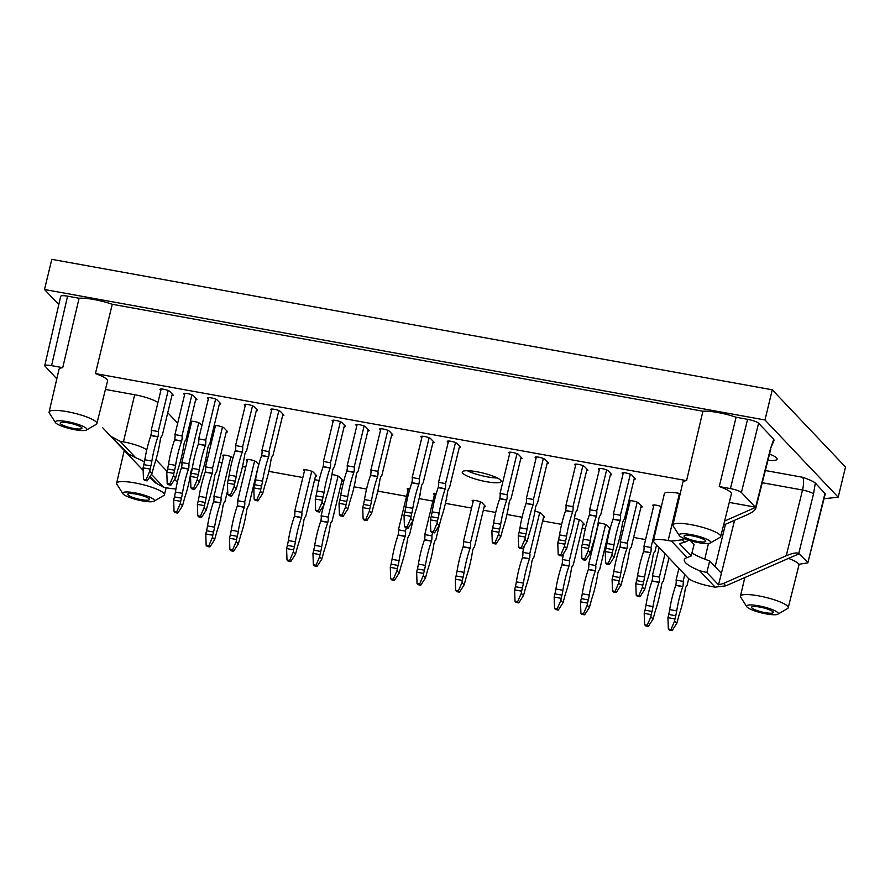 <?xml version="1.0" encoding="UTF-8"?>
<svg xmlns="http://www.w3.org/2000/svg" width="890" height="890" viewBox="0 0 890 890"><rect width="100%" height="100%" fill="white"/><g stroke="black" fill="none" stroke-linecap="round" stroke-linejoin="round"><path stroke-width="1.33" d="M144.436 461.921A46.536 9.034 -166.4 0 0 135.714 457.738L128.828 454.156L110.883 436.334L120.094 441.273L123.421 441.874L134.69 394.737L105.443 389.442M690.54 540.764L694.078 544.491L691.174 555.994L679.459 543.645L684.499 542.221L682.207 539.807L684.621 538.739M691.174 555.994L687.113 557.596L671.494 541.131L682.207 539.807M824.018 498.745L838.202 497.199L845.5 467.028L772.275 389.809L51.798 259.335L44.5 289.506L58.796 304.58M815.318 483.036L813.527 493.917C811.658 492.459 807.998 491.169 802.546 490.023C803.926 483.715 803.959 479.465 802.635 477.274C809.132 479.499 813.36 481.423 815.318 483.036L825.252 493.839L807.842 562.892L824.997 493.238M79.088 298.261L62.734 367.67L51.564 365.645C47.437 364.956 45.156 365 44.711 365.779L60.698 296.314C61.154 295.513 63.435 295.48 67.562 296.17L79.088 298.261A25.599 4.973 13.6 0 1 112.262 304.269L702.922 411.236A25.599 4.973 -166.4 0 1 736.086 417.243L747.622 419.324C753.085 420.436 756.745 421.738 758.603 423.228L773.788 439.248L774.033 440.45M838.202 497.199L764.977 419.98L44.5 289.506M769.527 454.056A20.014 3.883 13.6 0 1 777.092 459.173A20.014 3.883 13.6 0 1 767.959 460.241M258.801 464.613L256.175 461.832A5.117 0.99 -166.4 0 0 250.846 459.83A5.117 0.99 -166.4 0 0 246.363 459.752A5.117 0.99 -166.4 0 0 246.508 460.086L247.275 460.887M341.805 481.09A5.117 0.99 -166.4 0 0 343.073 480.745A5.117 0.99 -166.4 0 0 342.928 480.411L339.646 476.951A5.117 0.99 -166.4 0 0 331.937 474.57M436.311 493.427A5.117 0.99 -166.4 0 0 433.508 493.65A5.117 0.99 -166.4 0 0 433.653 493.972L434.42 494.784M446.213 499.813A5.117 0.99 -166.4 0 0 446.747 499.524A5.117 0.99 -166.4 0 0 446.613 499.19L446.38 498.956M543.456 517.602A5.117 0.99 -166.4 0 0 544.713 517.257A5.117 0.99 -166.4 0 0 544.58 516.934L541.287 513.463A5.117 0.99 -166.4 0 0 534.912 511.261M610.173 528.56L607.18 525.4A5.117 0.99 -166.4 0 0 603.131 523.698A5.117 0.99 -166.4 0 0 598.125 522.997M609.35 529.539A5.117 0.99 -166.4 0 0 609.928 529.505M640.933 507.211A5.117 0.99 -166.4 0 0 642.202 506.866A5.117 0.99 -166.4 0 0 642.057 506.532L638.764 503.072A5.117 0.99 -166.4 0 0 633.446 501.059A5.117 0.99 -166.4 0 0 628.963 500.992A5.117 0.99 -166.4 0 0 629.108 501.315L629.875 502.127M586.632 470.665A5.117 0.99 -166.4 0 0 587.901 470.32A5.117 0.99 -166.4 0 0 587.756 469.987L584.463 466.527A5.117 0.99 -166.4 0 0 579.145 464.513A5.117 0.99 -166.4 0 0 574.662 464.447A5.117 0.99 -166.4 0 0 574.795 464.769L575.563 465.581M520.728 458.728A5.117 0.99 -166.4 0 0 521.996 458.383A5.117 0.99 -166.4 0 0 521.851 458.061L518.57 454.59A5.117 0.99 -166.4 0 0 513.241 452.587A5.117 0.99 -166.4 0 0 508.757 452.509A5.117 0.99 -166.4 0 0 508.902 452.843L509.67 453.644M432.863 442.82A5.117 0.99 -166.4 0 0 434.131 442.475A5.117 0.99 -166.4 0 0 433.986 442.141L430.704 438.681A5.117 0.99 -166.4 0 0 425.376 436.667A5.117 0.99 -166.4 0 0 420.892 436.601A5.117 0.99 -166.4 0 0 421.037 436.923L421.804 437.735M367.848 431.038A5.117 0.99 -166.4 0 0 369.116 430.704A5.117 0.99 -166.4 0 0 368.972 430.371L365.69 426.9A5.117 0.99 -166.4 0 0 360.361 424.897A5.117 0.99 -166.4 0 0 355.878 424.83A5.117 0.99 -166.4 0 0 356.022 425.153L356.79 425.965M282.62 415.608A5.117 0.99 -166.4 0 0 283.888 415.263A5.117 0.99 -166.4 0 0 283.743 414.94L280.461 411.469A5.117 0.99 -166.4 0 0 275.132 409.467A5.117 0.99 -166.4 0 0 270.649 409.389A5.117 0.99 -166.4 0 0 270.794 409.723L271.561 410.524M219.363 404.149A5.117 0.99 -166.4 0 0 220.631 403.804A5.117 0.99 -166.4 0 0 220.486 403.482L217.193 400.011A5.117 0.99 -166.4 0 0 211.876 398.008A5.117 0.99 -166.4 0 0 207.392 397.93A5.117 0.99 -166.4 0 0 207.526 398.264L208.293 399.076M171.915 395.56A5.117 0.99 -166.4 0 0 173.183 395.216A5.117 0.99 -166.4 0 0 173.038 394.893L169.745 391.422A5.117 0.99 -166.4 0 0 164.428 389.408A5.117 0.99 -166.4 0 0 159.944 389.342A5.117 0.99 -166.4 0 0 160.089 389.664L160.856 390.476M201.941 425.364L200.328 423.673A5.117 0.99 -166.4 0 0 195.01 421.66A5.117 0.99 -166.4 0 0 190.527 421.593A5.117 0.99 -166.4 0 0 190.671 421.916L191.428 422.728M634.069 479.254A5.117 0.99 -166.4 0 0 635.338 478.909A5.117 0.99 -166.4 0 0 635.204 478.586L631.911 475.115A5.117 0.99 -166.4 0 0 626.582 473.113A5.117 0.99 -166.4 0 0 622.099 473.035A5.117 0.99 -166.4 0 0 622.244 473.369L623.011 474.181M226.216 432.106A5.117 0.99 -166.4 0 0 227.484 431.761A5.117 0.99 -166.4 0 0 227.339 431.428L224.058 427.968A5.117 0.99 -166.4 0 0 218.729 425.954A5.117 0.99 -166.4 0 0 214.245 425.887A5.117 0.99 -166.4 0 0 214.39 426.21L215.158 427.022M195.633 399.855A5.117 0.99 -166.4 0 0 196.901 399.51A5.117 0.99 -166.4 0 0 196.757 399.187L193.475 395.716A5.117 0.99 -166.4 0 0 188.146 393.714A5.117 0.99 -166.4 0 0 183.663 393.636A5.117 0.99 -166.4 0 0 183.807 393.97L184.575 394.771M256.264 410.835A5.117 0.99 -166.4 0 0 257.533 410.49A5.117 0.99 -166.4 0 0 257.388 410.168L254.095 406.697A5.117 0.99 -166.4 0 0 248.777 404.694A5.117 0.99 -166.4 0 0 244.294 404.616A5.117 0.99 -166.4 0 0 244.439 404.95L245.195 405.751M344.13 426.744A5.117 0.99 -166.4 0 0 345.398 426.399A5.117 0.99 -166.4 0 0 345.253 426.076L341.96 422.605A5.117 0.99 -166.4 0 0 336.643 420.603A5.117 0.99 -166.4 0 0 332.159 420.525A5.117 0.99 -166.4 0 0 332.293 420.859L333.06 421.671M391.567 435.332A5.117 0.99 -166.4 0 0 392.835 434.999A5.117 0.99 -166.4 0 0 392.701 434.665L389.408 431.205A5.117 0.99 -166.4 0 0 384.08 429.191A5.117 0.99 -166.4 0 0 379.596 429.125A5.117 0.99 -166.4 0 0 379.741 429.447L380.508 430.259M459.229 447.592A5.117 0.99 -166.4 0 0 460.497 447.247A5.117 0.99 -166.4 0 0 460.353 446.925L457.06 443.454A5.117 0.99 -166.4 0 0 451.742 441.451A5.117 0.99 -166.4 0 0 447.258 441.373A5.117 0.99 -166.4 0 0 447.403 441.707L448.159 442.508M547.094 463.501A5.117 0.99 -166.4 0 0 548.362 463.156A5.117 0.99 -166.4 0 0 548.218 462.833L544.925 459.362A5.117 0.99 -166.4 0 0 539.607 457.36A5.117 0.99 -166.4 0 0 535.124 457.282A5.117 0.99 -166.4 0 0 535.257 457.616L536.025 458.428M610.351 474.96A5.117 0.99 -166.4 0 0 611.619 474.615A5.117 0.99 -166.4 0 0 611.475 474.292L608.193 470.821A5.117 0.99 -166.4 0 0 602.864 468.819A5.117 0.99 -166.4 0 0 598.38 468.741A5.117 0.99 -166.4 0 0 598.525 469.075L599.293 469.876M661.348 506.655A5.117 0.99 -166.4 0 0 655.975 505.142A5.117 0.99 -166.4 0 0 652.681 505.286A5.117 0.99 -166.4 0 0 652.826 505.62L653.594 506.421M582.995 524.766A5.117 0.99 -166.4 0 0 584.252 524.421A5.117 0.99 -166.4 0 0 584.118 524.099L580.825 520.628A5.117 0.99 -166.4 0 0 574.451 518.425M484.138 506.866A5.117 0.99 -166.4 0 0 485.406 506.521A5.117 0.99 -166.4 0 0 485.272 506.199L481.98 502.728A5.117 0.99 -166.4 0 0 476.651 500.725A5.117 0.99 -166.4 0 0 472.167 500.647A5.117 0.99 -166.4 0 0 472.312 500.97L473.08 501.782M409.945 488.655A5.117 0.99 -166.4 0 0 407.153 488.877A5.117 0.99 -166.4 0 0 407.297 489.2L408.065 490.012M419.846 495.04A5.117 0.99 -166.4 0 0 420.392 494.751A5.117 0.99 -166.4 0 0 420.247 494.417L420.024 494.184M315.449 476.306A5.117 0.99 -166.4 0 0 316.718 475.972A5.117 0.99 -166.4 0 0 316.573 475.638L313.28 472.178A5.117 0.99 -166.4 0 0 307.962 470.165A5.117 0.99 -166.4 0 0 303.479 470.098A5.117 0.99 -166.4 0 0 303.612 470.421L304.38 471.233M232.935 458.05L232.446 457.538A5.117 0.99 -166.4 0 0 227.128 455.524A5.117 0.99 -166.4 0 0 222.645 455.457A5.117 0.99 -166.4 0 0 222.778 455.78L223.546 456.592M462.822 473.313A20.014 3.883 -166.4 0 0 483.626 481.156A20.014 3.883 -166.4 0 0 501.159 481.434A20.014 3.883 -166.4 0 0 500.603 480.155A20.014 3.883 -166.4 0 0 479.788 472.312A20.014 3.883 -166.4 0 0 462.266 472.023A20.014 3.883 -166.4 0 0 462.822 473.313M645.573 539.596L633.624 537.427M621.843 535.302L620.297 535.012M585.342 528.682L582.182 528.115M561.623 524.388L542.644 520.95M522.085 517.235L506.955 514.487M495.719 512.451L483.337 510.215M471.555 508.079L445.445 503.351M432.896 501.081L419.09 498.578M406.541 496.309L377.794 491.102M366.558 489.066L354.064 486.808M342.839 484.772L340.992 484.438M319.121 480.478L314.637 479.666M302.856 477.53L268.847 471.366M245.751 467.183L242.481 466.594M222.022 462.889L218.907 462.322M207.136 460.197L205.579 459.907M807.853 562.88L798.786 564.305A24.965 4.851 -166.4 0 0 788.507 558.397M691.942 552.913A46.425 9.011 -166.4 0 0 709.708 560.967L721.401 573.305L718.542 584.852L723.57 583.417L786.237 555.727C792.623 553.102 796.784 552.356 798.742 553.48L807.586 562.28M680.249 493.538L679.448 493.394A20.47 3.972 -166.4 0 0 664.363 493.672L653.405 540.808A20.047 3.894 13.6 0 1 668.168 540.53L671.494 541.131M710.276 543.011A16.287 3.159 -166.4 0 0 710.287 541.432A16.287 3.159 -166.4 0 0 691.786 534.734A16.287 3.159 -166.4 0 0 679.248 535.502A16.287 3.159 -166.4 0 0 694.167 541.721A16.287 3.159 -166.4 0 0 710.276 543.011L720.01 537.337A24.564 4.773 -166.4 0 0 720.7 536.537L731.402 493.95A24.965 4.851 -166.4 0 0 730.712 492.337A24.965 4.851 -166.4 0 0 719.254 486.563L730.423 488.588C735.885 489.689 739.546 490.991 741.403 492.493L755.287 507.133L729.277 502.416M55.414 422.528A16.287 3.159 13.6 0 1 71.823 422.605A16.287 3.159 13.6 0 1 86.452 430.037A16.287 3.159 13.6 0 1 71.067 428.924A16.287 3.159 13.6 0 1 55.703 422.895A16.287 3.159 13.6 0 1 55.414 422.528L49.362 413.038A24.564 4.773 13.6 0 1 49.106 412.014A24.564 4.773 13.6 0 1 84.906 416.298A24.564 4.773 13.6 0 1 96.865 423.562L107.568 380.976A24.965 4.851 -166.4 0 0 95.419 373.589L686.568 480.645A24.965 4.851 -166.4 0 0 682.886 482.213L672.94 524.989A24.564 4.773 -166.4 0 0 673.185 526.012L679.248 535.502M62.734 367.67A24.965 4.851 -166.4 0 0 59.051 369.239L49.106 412.014M44.711 365.779L56.815 378.862M157.931 402.547A20.47 3.972 -166.4 0 0 134.69 394.737M188.547 434.654L187.49 433.53M177.7 423.206L167.754 412.726M736.086 417.243L719.254 486.563M686.568 480.645L702.922 411.236M95.419 373.589L112.262 304.269M110.883 436.334L113.175 438.748M755.287 507.133L755.666 508.713C754.943 510.493 752.161 512.484 747.322 514.698L723.57 525.1M774.066 440.394L770.518 448.56L773.788 439.248M688.938 540.274L684.499 542.221M724.582 521.073L755.187 507.545M764.977 419.98L772.275 389.809M102.595 427.656L142.723 469.931L102.595 427.656M799.031 553.78L725.862 585.843L715.137 587.155L711.811 586.555A20.047 3.894 13.6 0 1 688.17 578.144L653.972 542.088A20.047 3.894 13.6 0 1 653.405 540.808M715.137 587.155L699.518 570.69A46.536 9.034 13.6 0 1 684.299 559.743A46.536 9.034 13.6 0 1 687.113 557.596M177.333 482.202L174.662 479.387M166.997 471.3L155.961 459.674M154.537 482.369L149.598 477.162L154.537 482.369L163.738 487.297L167.053 487.898A20.047 3.894 -166.4 0 0 175.942 488.944M146.739 449.973A20.047 3.894 -166.4 0 0 123.421 441.874M721.401 573.305L734.573 520.283M709.708 560.967L706.827 572.504L718.542 584.852M152.246 479.955L156.195 483.014L150.021 476.506M96.865 423.562A24.564 4.773 13.6 0 1 96.176 424.363L86.452 430.037M73.714 428.446A11.169 2.169 13.6 0 1 60.22 423.05A11.169 2.169 13.6 0 1 71.589 423.562A11.169 2.169 13.6 0 1 81.936 428.301A11.169 2.169 13.6 0 1 73.714 428.446M153.97 501.237L163.693 495.563A24.564 4.773 -166.4 0 0 164.394 494.762A24.564 4.773 -166.4 0 0 163.704 493.182A24.564 4.773 -166.4 0 0 138.128 483.548A24.564 4.773 -166.4 0 0 116.623 483.214A24.564 4.773 -166.4 0 0 116.879 484.238L122.931 493.728A16.287 3.159 -166.4 0 0 137.861 499.946A16.287 3.159 -166.4 0 0 153.97 501.237A16.287 3.159 -166.4 0 0 153.981 499.657A16.287 3.159 -166.4 0 0 135.48 492.96A16.287 3.159 -166.4 0 0 122.931 493.728M141.232 499.646A11.169 2.169 13.6 0 1 127.748 494.25A11.169 2.169 13.6 0 1 139.107 494.773A11.169 2.169 13.6 0 1 149.453 499.501A11.169 2.169 13.6 0 1 141.232 499.646M720.7 536.537A24.564 4.773 -166.4 0 0 720.01 534.957A24.564 4.773 -166.4 0 0 694.445 525.322A24.564 4.773 -166.4 0 0 672.94 524.989M697.538 541.42A11.169 2.169 13.6 0 1 684.054 536.025A11.169 2.169 13.6 0 1 695.424 536.537A11.169 2.169 13.6 0 1 705.759 541.276A11.169 2.169 13.6 0 1 697.538 541.42M746.766 606.702L740.714 597.212A24.564 4.773 13.6 0 1 740.458 596.189A24.564 4.773 13.6 0 1 763.498 596.856A24.564 4.773 13.6 0 1 788.084 606.902A24.564 4.773 13.6 0 1 788.217 607.736A24.564 4.773 13.6 0 1 787.528 608.538L777.804 614.211A16.287 3.159 13.6 0 1 762.419 613.099A16.287 3.159 13.6 0 1 747.055 607.069A16.287 3.159 13.6 0 1 746.766 606.702A16.287 3.159 13.6 0 1 763.175 606.78A16.287 3.159 13.6 0 1 777.804 614.211M765.066 612.631A11.169 2.169 13.6 0 1 751.572 607.225A11.169 2.169 13.6 0 1 762.941 607.748A11.169 2.169 13.6 0 1 773.288 612.476A11.169 2.169 13.6 0 1 765.066 612.631M699.518 570.69L706.827 572.504M467.25 470.699A20.014 3.883 -166.4 0 0 497.321 477.974M206.157 545.336L207.259 546.493L209.895 546.972L208.794 545.815L206.157 545.336L205.768 533.956L212.799 535.224L213.567 532.031L206.547 530.763A18.612 5.251 100.3 0 0 207.526 525.912L214.546 527.18A44.166 12.449 -79.7 0 1 220.598 502.995L213.567 501.715A44.166 12.449 100.3 0 0 207.526 525.912M208.794 545.815L212.454 537.36L214.646 539.663L209.895 546.972M220.642 502.794L213.611 501.526A4.839 1.368 100.3 0 0 213.923 496.409L220.942 497.677A4.839 1.368 -79.7 0 1 220.642 502.794L220.598 502.995M214.546 527.18A18.612 5.251 -79.7 0 1 213.567 532.031M205.768 533.956L206.547 530.763M212.799 535.224L212.454 537.36M227.529 490.946L224.892 501.838A4.839 1.368 -79.7 0 0 223.101 505.387L223.056 505.576A44.166 12.449 -79.7 0 1 217.316 530.095A18.612 5.251 -79.7 0 0 216.025 534.623L214.646 539.663M213.923 496.409L223.902 455.113M220.942 497.677L230.877 456.648M229.887 549.631L230.977 550.788L233.614 551.266L232.524 550.109L229.887 549.631L229.498 538.25L236.518 539.529L237.296 536.336L230.265 535.057A18.612 5.251 100.3 0 0 231.244 530.206L238.275 531.475A44.166 12.449 -79.7 0 1 244.316 507.289L237.296 506.01A44.166 12.449 100.3 0 0 231.244 530.206M232.524 550.109L236.173 541.654L238.364 543.957L233.614 551.266M244.372 507.089L237.341 505.82A4.839 1.368 100.3 0 0 237.641 500.703L244.672 501.971A4.839 1.368 -79.7 0 1 244.372 507.089L244.316 507.289M238.275 531.475A18.612 5.251 -79.7 0 1 237.296 536.336M229.498 538.25L230.265 535.057M236.518 539.529L236.173 541.654M258.69 464.491L248.621 506.132A4.839 1.368 -79.7 0 0 246.819 509.681L246.775 509.881A44.166 12.449 -79.7 0 1 241.045 534.389A18.612 5.251 -79.7 0 0 239.755 538.917L238.364 543.957M237.641 500.703L247.631 459.418M244.672 501.971L254.596 460.942M286.992 559.977L288.093 561.134L290.73 561.612L289.628 560.455L286.992 559.977L286.602 548.596L293.633 549.864L294.401 546.671L287.381 545.403A18.612 5.251 100.3 0 0 288.36 540.542L295.38 541.821A44.166 12.449 -79.7 0 1 301.432 517.635L294.401 516.356A44.166 12.449 100.3 0 0 288.36 540.542M289.628 560.455L293.288 551.989L295.48 554.303L290.73 561.612M301.476 517.435L294.445 516.155A4.839 1.368 100.3 0 0 294.757 511.049L301.777 512.317A4.839 1.368 -79.7 0 1 301.476 517.435L301.432 517.635M295.38 541.821A18.612 5.251 -79.7 0 1 294.401 546.671M286.602 548.596L287.381 545.403M293.633 549.864L293.288 551.989M315.805 474.837L305.726 516.478A4.839 1.368 -79.7 0 0 303.935 520.027L303.891 520.216A44.166 12.449 -79.7 0 1 298.15 544.736A18.612 5.251 -79.7 0 0 296.859 549.264L295.48 554.303M294.757 511.049L304.736 469.753M301.777 512.317L311.711 471.288M313.358 564.75L314.448 565.907L317.085 566.385L315.995 565.228L313.358 564.75L312.957 553.369L319.988 554.637L320.767 551.444L313.736 550.176A18.612 5.251 100.3 0 0 314.715 545.314L321.746 546.594A44.166 12.449 -79.7 0 1 327.787 522.408L320.767 521.128A44.166 12.449 100.3 0 0 314.715 545.314M315.995 565.228L319.644 556.762L321.835 559.076L317.085 566.385M327.843 522.207L320.812 520.939A4.839 1.368 100.3 0 0 321.112 515.822L328.143 517.09A4.839 1.368 -79.7 0 1 327.843 522.207L327.787 522.408M321.746 546.594A18.612 5.251 -79.7 0 1 320.767 551.444M312.957 553.369L313.736 550.176M319.988 554.637L319.644 556.762M342.161 479.61L332.081 521.251A4.839 1.368 -79.7 0 0 330.29 524.8L330.246 524.989A44.166 12.449 -79.7 0 1 324.516 549.508A18.612 5.251 -79.7 0 0 323.215 554.036L321.835 559.076M321.112 515.822L323.582 505.631M328.143 517.09L338.067 476.061M390.677 578.756L391.767 579.902L394.404 580.38L393.313 579.223L390.677 578.756L390.287 567.375L397.307 568.643L398.086 565.45L391.055 564.182A18.612 5.251 100.3 0 0 392.034 559.321L399.065 560.6A44.166 12.449 -79.7 0 1 405.106 536.403L398.086 535.135A44.166 12.449 100.3 0 0 392.034 559.321M393.313 579.223L396.962 570.768L399.154 573.082L394.404 580.38M405.161 536.214L398.13 534.934A4.839 1.368 100.3 0 0 398.431 529.817L405.462 531.096A4.839 1.368 -79.7 0 1 405.161 536.214L405.106 536.403M399.065 560.6A18.612 5.251 -79.7 0 1 398.086 565.45M390.287 567.375L391.055 564.182M397.307 568.643L396.962 570.768M412.916 520.761L409.411 535.257A4.839 1.368 -79.7 0 0 407.609 538.795L407.564 538.995A44.166 12.449 -79.7 0 1 401.835 563.515A18.612 5.251 -79.7 0 0 400.545 568.043L399.154 573.082M398.431 529.817L408.421 488.532M405.462 531.096L406.263 527.77M417.032 583.529L418.133 584.685L420.77 585.153L419.668 584.007L417.032 583.529L416.642 572.148L423.673 573.416L424.441 570.223L417.41 568.955A18.612 5.251 100.3 0 0 418.389 564.093L425.42 565.373A44.166 12.449 -79.7 0 1 431.472 541.176L424.441 539.907A44.166 12.449 100.3 0 0 418.389 564.093M419.668 584.007L423.317 575.541L425.509 577.855L420.77 585.153M431.517 540.986L424.486 539.707A4.839 1.368 100.3 0 0 424.786 534.59L431.817 535.869A4.839 1.368 -79.7 0 1 431.517 540.986L431.472 541.176M425.42 565.373A18.612 5.251 -79.7 0 1 424.441 570.223M416.642 572.148L417.41 568.955M423.673 573.416L423.317 575.541M439.271 525.545L435.766 540.03A4.839 1.368 -79.7 0 0 433.975 543.567L433.931 543.768A44.166 12.449 -79.7 0 1 428.19 568.287A18.612 5.251 -79.7 0 0 426.9 572.815L425.509 577.855M424.786 534.59L434.776 493.305M431.817 535.869L432.629 532.543M455.691 590.526L456.793 591.683L459.429 592.162L458.328 591.005L455.691 590.526L455.302 579.145L462.333 580.413L463.1 577.221L456.069 575.952A18.612 5.251 100.3 0 0 457.048 571.102L464.079 572.37A44.166 12.449 -79.7 0 1 470.131 548.184L463.1 546.905A44.166 12.449 100.3 0 0 457.048 571.102M458.328 591.005L461.977 582.549L464.168 584.852L459.429 592.162M470.176 547.984L463.145 546.716A4.839 1.368 100.3 0 0 463.445 541.598L470.476 542.867A4.839 1.368 -79.7 0 1 470.176 547.984L470.131 548.184M464.079 572.37A18.612 5.251 -79.7 0 1 463.1 577.221M455.302 579.145L456.069 575.952M462.333 580.413L461.977 582.549M484.505 505.387L474.426 547.027A4.839 1.368 -79.7 0 0 472.635 550.576L472.59 550.765A44.166 12.449 -79.7 0 1 466.849 575.285A18.612 5.251 -79.7 0 0 465.559 579.813L464.168 584.852M463.445 541.598L473.436 500.302M470.476 542.867L480.411 501.838M514.999 601.262L516.1 602.419L518.736 602.897L517.635 601.74L514.999 601.262L514.609 589.881L521.64 591.16L522.408 587.967L515.377 586.699A18.612 5.251 100.3 0 0 516.356 581.837L523.387 583.106A44.166 12.449 -79.7 0 1 529.439 558.92L522.408 557.652A44.166 12.449 100.3 0 0 516.356 581.837M517.635 601.74L521.284 593.285L523.487 595.599L518.736 602.897M529.483 558.72L522.452 557.452A4.839 1.368 100.3 0 0 522.753 552.334L529.784 553.613A4.839 1.368 -79.7 0 1 529.483 558.72L529.439 558.92M523.387 583.106A18.612 5.251 -79.7 0 1 522.408 587.967M514.609 589.881L515.377 586.699M521.64 591.16L521.284 593.285M543.812 516.122L533.733 557.774A4.839 1.368 -79.7 0 0 531.942 561.312L531.897 561.512A44.166 12.449 -79.7 0 1 526.157 586.032A18.612 5.251 -79.7 0 0 524.866 590.56L523.487 595.599M522.753 552.334L524.355 545.759M529.784 553.613L539.718 512.573M554.537 608.426L555.638 609.583L558.275 610.062L557.173 608.905L554.537 608.426L554.147 597.045L561.178 598.325L561.946 595.132L554.915 593.852A18.612 5.251 100.3 0 0 555.894 589.002L562.925 590.27A44.166 12.449 -79.7 0 1 568.977 566.085L561.946 564.805A44.166 12.449 100.3 0 0 555.894 589.002M557.173 608.905L560.822 600.45L563.025 602.752L558.275 610.062M569.022 565.884L561.99 564.616A4.839 1.368 100.3 0 0 562.302 559.499L569.322 560.767A4.839 1.368 -79.7 0 1 569.022 565.884L568.977 566.085M562.925 590.27A18.612 5.251 -79.7 0 1 561.946 595.132M554.147 597.045L554.915 593.852M561.178 598.325L560.822 600.45M583.351 523.287L573.271 564.928A4.839 1.368 -79.7 0 0 571.48 568.476L571.436 568.666A44.166 12.449 -79.7 0 1 565.695 593.185A18.612 5.251 -79.7 0 0 564.405 597.713L563.025 602.752M562.302 559.499L563.893 552.913M569.322 560.767L579.256 519.738M580.903 613.199L581.993 614.356L584.63 614.834L583.54 613.677L580.903 613.199L580.502 601.818L587.534 603.097L588.312 599.904L581.281 598.625A18.612 5.251 100.3 0 0 582.26 593.775L589.291 595.043A44.166 12.449 -79.7 0 1 595.332 570.857L588.301 569.578A44.166 12.449 100.3 0 0 582.26 593.775M583.54 613.677L587.189 605.222L589.38 607.525L584.63 614.834M595.388 570.657L588.357 569.389A4.839 1.368 100.3 0 0 588.657 564.271L595.688 565.539A4.839 1.368 -79.7 0 1 595.388 570.657L595.332 570.857M589.291 595.043A18.612 5.251 -79.7 0 1 588.312 599.904M580.502 601.818L581.281 598.625M587.534 603.097L587.189 605.222M609.706 528.059L599.626 569.7A4.839 1.368 -79.7 0 0 597.835 573.249L597.791 573.449A44.166 12.449 -79.7 0 1 592.05 597.958A18.612 5.251 -79.7 0 0 590.76 602.486L589.38 607.525M588.657 564.271L598.647 522.986M595.688 565.539L605.612 524.51M644.605 624.736L645.695 625.893L648.332 626.371L647.241 625.214L644.605 624.736L644.204 613.355L651.235 614.634L652.014 611.441L644.983 610.162A18.612 5.251 100.3 0 0 645.962 605.311L652.993 606.58A44.166 12.449 -79.7 0 1 659.034 582.394L652.003 581.114A44.166 12.449 100.3 0 0 645.962 605.311M647.241 625.214L650.89 616.759L653.082 619.062L648.332 626.371M659.078 582.194L652.058 580.925A4.839 1.368 100.3 0 0 652.359 575.808L659.39 577.076A4.839 1.368 -79.7 0 1 659.078 582.194L659.034 582.394M652.993 606.58A18.612 5.251 -79.7 0 1 652.014 611.441M644.204 613.355L644.983 610.162M651.235 614.634L650.89 616.759M668.98 557.908L663.328 581.237A4.839 1.368 -79.7 0 0 661.537 584.786L661.493 584.986A44.166 12.449 -79.7 0 1 655.752 609.494A18.612 5.251 -79.7 0 0 654.462 614.022L653.082 619.062M652.359 575.808L659.19 547.584M659.39 577.076L665.03 553.747M668.323 629.03L669.425 630.187L672.061 630.665L670.96 629.508L668.323 629.03L667.934 617.649L674.965 618.928L675.732 615.735L668.702 614.456A18.612 5.251 100.3 0 0 669.681 609.606L676.712 610.874A44.166 12.449 -79.7 0 1 682.764 586.688L675.732 585.42A44.166 12.449 100.3 0 0 669.681 609.606M670.96 629.508L674.609 621.053L676.801 623.367L672.061 630.665M682.808 586.488L675.777 585.22A4.839 1.368 100.3 0 0 676.077 580.102L683.108 581.381A4.839 1.368 -79.7 0 1 682.808 586.488L682.764 586.688M676.712 610.874A18.612 5.251 -79.7 0 1 675.732 615.735M667.934 617.649L668.702 614.456M674.965 618.928L674.609 621.053M688.715 578.656L687.058 585.542A4.839 1.368 -79.7 0 0 685.267 589.08L685.211 589.28A44.166 12.449 -79.7 0 1 679.482 613.8A18.612 5.251 -79.7 0 0 678.191 618.327L676.801 623.367M676.077 580.102L678.914 568.387M683.108 581.381L684.755 574.551M612.487 590.871L613.577 592.028L616.214 592.506L615.124 591.349L612.487 590.871L612.086 579.49L619.117 580.758L619.896 577.566L612.865 576.297A18.612 5.251 100.3 0 0 613.844 571.436L620.875 572.715A44.166 12.449 -79.7 0 1 626.916 548.529L619.896 547.25A44.166 12.449 100.3 0 0 613.844 571.436M615.124 591.349L618.773 582.883L620.964 585.197L616.214 592.506M626.972 548.329L619.941 547.05A4.839 1.368 100.3 0 0 620.241 541.943L627.272 543.212A4.839 1.368 -79.7 0 1 626.972 548.329L626.916 548.529M620.875 572.715A18.612 5.251 -79.7 0 1 619.896 577.566M612.086 579.49L612.865 576.297M619.117 580.758L618.773 582.883M641.29 505.731L631.21 547.372A4.839 1.368 -79.7 0 0 629.419 550.921L629.375 551.11A44.166 12.449 -79.7 0 1 623.634 575.63A18.612 5.251 -79.7 0 0 622.344 580.158L620.964 585.197M620.241 541.943L630.231 500.647M627.272 543.212L637.196 502.183M636.205 595.165L637.307 596.322L639.943 596.801L638.842 595.644L636.205 595.165L635.816 583.784L642.847 585.064L643.615 581.871L636.584 580.591A18.612 5.251 100.3 0 0 637.563 575.741L644.594 577.009A44.166 12.449 -79.7 0 1 650.646 552.824L643.615 551.544A44.166 12.449 100.3 0 0 637.563 575.741M638.842 595.644L642.491 587.189L644.683 589.491L639.943 596.801M650.69 552.623L643.659 551.355A4.839 1.368 100.3 0 0 643.96 546.238L650.99 547.506A4.839 1.368 -79.7 0 1 650.69 552.623L650.646 552.824M644.594 577.009A18.612 5.251 -79.7 0 1 643.615 581.871M635.816 583.784L636.584 580.591M642.847 585.064L642.491 587.189M656.586 544.847L654.94 551.667A4.839 1.368 -79.7 0 0 653.149 555.215L653.093 555.404A44.166 12.449 -79.7 0 1 647.364 579.924A18.612 5.251 -79.7 0 0 646.073 584.452L644.683 589.491M643.96 546.238L653.95 504.953M650.99 547.506L660.914 506.477M605.623 562.914L606.724 564.071L609.361 564.549L608.259 563.392L605.623 562.914L605.233 551.533L612.264 552.812L613.032 549.62L606.001 548.34A18.612 5.251 100.3 0 0 606.98 543.49L614.011 544.758A44.166 12.449 -79.7 0 1 620.063 520.572L613.032 519.304A44.166 12.449 100.3 0 0 606.98 543.49M608.259 563.392L611.908 554.937L614.1 557.251L609.361 564.549M620.107 520.372L613.077 519.104A4.839 1.368 100.3 0 0 613.377 513.986L620.408 515.266A4.839 1.368 -79.7 0 1 620.107 520.372L620.063 520.572M614.011 544.758A18.612 5.251 -79.7 0 1 613.032 549.62M605.233 551.533L606.001 548.34M612.264 552.812L611.908 554.937M634.437 477.774L624.357 519.426A4.839 1.368 -79.7 0 0 622.566 522.964L622.522 523.164A44.166 12.449 -79.7 0 1 616.781 547.684A18.612 5.251 -79.7 0 0 615.491 552.212L614.1 557.251M613.377 513.986L623.367 472.701M620.408 515.266L630.343 474.225M581.904 558.62L582.995 559.777L585.631 560.255L584.541 559.098L581.904 558.62L581.515 547.239L588.535 548.518L589.314 545.325L582.283 544.046A18.612 5.251 100.3 0 0 583.261 539.195L590.293 540.464A44.166 12.449 -79.7 0 1 596.333 516.278L589.314 514.999A44.166 12.449 100.3 0 0 583.261 539.195M584.541 559.098L588.19 550.643L590.381 552.946L585.631 560.255M596.389 516.078L589.358 514.809A4.839 1.368 100.3 0 0 589.658 509.692L596.689 510.96A4.839 1.368 -79.7 0 1 596.389 516.078L596.333 516.278M590.293 540.464A18.612 5.251 -79.7 0 1 589.314 545.325M581.515 547.239L582.283 544.046M588.535 548.518L588.19 550.643M610.707 473.48L600.639 515.121A4.839 1.368 -79.7 0 0 598.837 518.67L598.792 518.87A44.166 12.449 -79.7 0 1 593.063 543.378A18.612 5.251 -79.7 0 0 591.761 547.906L590.381 552.946M589.658 509.692L599.649 468.407M596.689 510.96L606.613 469.931M558.175 554.325L559.276 555.482L561.913 555.961L560.811 554.804L558.175 554.325L557.785 542.945L564.816 544.213L565.584 541.02L558.564 539.752A18.612 5.251 100.3 0 0 559.543 534.901L566.563 536.169A44.166 12.449 -79.7 0 1 572.615 511.984L565.584 510.704A44.166 12.449 100.3 0 0 559.543 534.901M560.811 554.804L564.471 546.338L566.663 548.652L561.913 555.961M572.659 511.783L565.628 510.515A4.839 1.368 100.3 0 0 565.94 505.398L572.96 506.666A4.839 1.368 -79.7 0 1 572.659 511.783L572.615 511.984M566.563 536.169A18.612 5.251 -79.7 0 1 565.584 541.02M557.785 542.945L558.564 539.752M564.816 544.213L564.471 546.338M586.988 469.186L576.909 510.827A4.839 1.368 -79.7 0 0 575.118 514.375L575.073 514.565A44.166 12.449 -79.7 0 1 569.333 539.084A18.612 5.251 -79.7 0 0 568.043 543.612L566.663 548.652M565.94 505.398L575.919 464.102M572.96 506.666L582.894 465.637M518.636 547.161L519.738 548.318L522.374 548.796L521.273 547.639L518.636 547.161L518.247 535.78L525.278 537.059L526.046 533.866L519.026 532.587A18.612 5.251 100.3 0 0 520.005 527.737L527.025 529.005A44.166 12.449 -79.7 0 1 533.077 504.819L526.046 503.551A44.166 12.449 100.3 0 0 520.005 527.737M521.273 547.639L524.933 539.184L527.125 541.498L522.374 548.796M533.121 504.619L526.09 503.351A4.839 1.368 100.3 0 0 526.402 498.233L533.422 499.513A4.839 1.368 -79.7 0 1 533.121 504.619L533.077 504.819M527.025 529.005A18.612 5.251 -79.7 0 1 526.046 533.866M518.247 535.78L519.026 532.587M525.278 537.059L524.933 539.184M547.45 462.021L537.371 503.673A4.839 1.368 -79.7 0 0 535.58 507.211L535.535 507.411A44.166 12.449 -79.7 0 1 529.795 531.931A18.612 5.251 -79.7 0 0 528.504 536.459L527.125 541.498M526.402 498.233L536.381 456.948M533.422 499.513L543.356 458.472M492.281 542.388L493.383 543.545L496.008 544.024L494.918 542.867L492.281 542.388L491.892 531.007L498.923 532.287L499.691 529.094L492.659 527.815A18.612 5.251 100.3 0 0 493.639 522.964L500.67 524.232A44.166 12.449 -79.7 0 1 506.722 500.047L499.691 498.767A44.166 12.449 100.3 0 0 493.639 522.964M494.918 542.867L498.567 534.412L500.759 536.726L496.008 544.024M506.766 499.846L499.735 498.578A4.839 1.368 100.3 0 0 500.035 493.461L507.066 494.729A4.839 1.368 -79.7 0 1 506.766 499.846L506.722 500.047M500.67 524.232A18.612 5.251 -79.7 0 1 499.691 529.094M491.892 531.007L492.659 527.815M498.923 532.287L498.567 534.412M521.084 457.249L511.016 498.901A4.839 1.368 -79.7 0 0 509.225 502.438L509.169 502.639A44.166 12.449 -79.7 0 1 503.44 527.158A18.612 5.251 -79.7 0 0 502.149 531.675L500.759 536.726M500.035 493.461L510.026 452.176M507.066 494.729L516.99 453.7M430.782 531.252L431.873 532.409L434.509 532.888L433.408 531.731L430.782 531.252L430.382 519.871L437.413 521.139L438.192 517.958L431.161 516.678A18.612 5.251 100.3 0 0 432.139 511.828L439.171 513.096A44.166 12.449 -79.7 0 1 445.211 488.91L438.18 487.631A44.166 12.449 100.3 0 0 432.139 511.828M433.408 531.731L437.068 523.276L439.26 525.578L434.509 532.888M445.256 488.71L438.236 487.442A4.839 1.368 100.3 0 0 438.536 482.324L445.567 483.593A4.839 1.368 -79.7 0 1 445.256 488.71L445.211 488.91M439.171 513.096A18.612 5.251 -79.7 0 1 438.192 517.958M430.382 519.871L431.161 516.678M437.413 521.139L437.068 523.276M459.585 446.113L449.506 487.753A4.839 1.368 -79.7 0 0 447.715 491.302L447.67 491.491A44.166 12.449 -79.7 0 1 441.93 516.011A18.612 5.251 -79.7 0 0 440.639 520.539L439.26 525.578M438.536 482.324L448.527 441.028M445.567 483.593L455.491 442.564M404.416 526.48L405.517 527.636L408.154 528.115L407.053 526.958L404.416 526.48L404.027 515.099L411.058 516.367L411.825 513.174L404.794 511.906A18.612 5.251 100.3 0 0 405.773 507.044L412.804 508.324A44.166 12.449 -79.7 0 1 418.856 484.138L411.825 482.858A44.166 12.449 100.3 0 0 405.773 507.044M407.053 526.958L410.702 518.492L412.893 520.806L408.154 528.115M418.901 483.938L411.87 482.669A4.839 1.368 100.3 0 0 412.17 477.552L419.201 478.82A4.839 1.368 -79.7 0 1 418.901 483.938L418.856 484.138M412.804 508.324A18.612 5.251 -79.7 0 1 411.825 513.174M404.027 515.099L404.794 511.906M411.058 516.367L410.702 518.492M433.23 441.34L423.151 482.981A4.839 1.368 -79.7 0 0 421.359 486.53L421.304 486.719A44.166 12.449 -79.7 0 1 415.574 511.238A18.612 5.251 -79.7 0 0 414.284 515.766L412.893 520.806M412.17 477.552L422.16 436.256M419.201 478.82L429.136 437.791M363.12 519.004L364.221 520.161L366.858 520.639L365.757 519.482L363.12 519.004L362.731 507.623L369.762 508.891L370.529 505.698L363.498 504.43A18.612 5.251 100.3 0 0 364.477 499.568L371.508 500.848A44.166 12.449 -79.7 0 1 377.56 476.651L370.529 475.382A44.166 12.449 100.3 0 0 364.477 499.568M365.757 519.482L369.406 511.016L371.597 513.33L366.858 520.639M377.605 476.462L370.574 475.182A4.839 1.368 100.3 0 0 370.874 470.076L377.905 471.344A4.839 1.368 -79.7 0 1 377.605 476.462L377.56 476.651M371.508 500.848A18.612 5.251 -79.7 0 1 370.529 505.698M362.731 507.623L363.498 504.43M369.762 508.891L369.406 511.016M391.934 433.864L381.855 475.505A4.839 1.368 -79.7 0 0 380.063 479.043L380.008 479.243A44.166 12.449 -79.7 0 1 374.278 503.762A18.612 5.251 -79.7 0 0 372.988 508.29L371.597 513.33M370.874 470.076L380.864 428.78M377.905 471.344L387.84 430.304M339.401 514.709L340.492 515.855L343.128 516.334L342.038 515.177L339.401 514.709L339.012 503.328L346.032 504.597L346.811 501.404L339.78 500.136A18.612 5.251 100.3 0 0 340.759 495.274L347.79 496.542A44.166 12.449 -79.7 0 1 353.831 472.356L346.811 471.088A44.166 12.449 100.3 0 0 340.759 495.274M342.038 515.177L345.687 506.722L347.879 509.036L343.128 516.334M353.886 472.167L346.855 470.888A4.839 1.368 100.3 0 0 347.156 465.77L354.187 467.05A4.839 1.368 -79.7 0 1 353.886 472.167L353.831 472.356M347.79 496.542A18.612 5.251 -79.7 0 1 346.811 501.404M339.012 503.328L339.78 500.136M346.032 504.597L345.687 506.722M368.204 429.559L358.125 471.211A4.839 1.368 -79.7 0 0 356.334 474.748L356.289 474.949A44.166 12.449 -79.7 0 1 350.56 499.468A18.612 5.251 -79.7 0 0 349.258 503.996L347.879 509.036M347.156 465.77L357.146 424.486M354.187 467.05L364.11 426.01M315.672 510.404L316.773 511.561L319.41 512.039L318.309 510.882L315.672 510.404L315.282 499.023L322.314 500.302L323.081 497.109L316.061 495.83A18.612 5.251 100.3 0 0 317.04 490.98L324.06 492.248A44.166 12.449 -79.7 0 1 330.112 468.062L323.081 466.794A44.166 12.449 100.3 0 0 317.04 490.98M318.309 510.882L321.969 502.427L324.16 504.741L319.41 512.039M330.157 467.862L323.126 466.594A4.839 1.368 100.3 0 0 323.437 461.476L330.457 462.755A4.839 1.368 -79.7 0 1 330.157 467.862L330.112 468.062M324.06 492.248A18.612 5.251 -79.7 0 1 323.081 497.109M315.282 499.023L316.061 495.83M322.314 500.302L321.969 502.427M344.486 425.264L334.406 466.916A4.839 1.368 -79.7 0 0 332.615 470.454L332.571 470.654A44.166 12.449 -79.7 0 1 326.83 495.174A18.612 5.251 -79.7 0 0 325.54 499.702L324.16 504.741M323.437 461.476L333.416 420.191M330.457 462.755L340.392 421.715M254.173 499.268L255.263 500.425L257.9 500.903L256.81 499.746L254.173 499.268L253.784 487.887L260.803 489.166L261.582 485.973L254.551 484.694A18.612 5.251 100.3 0 0 255.53 479.844L262.561 481.112A44.166 12.449 -79.7 0 1 268.602 456.926L261.582 455.647A44.166 12.449 100.3 0 0 255.53 479.844M256.81 499.746L260.459 491.291L262.65 493.594L257.9 500.903M268.658 456.726L261.627 455.457A4.839 1.368 100.3 0 0 261.927 450.34L268.958 451.608A4.839 1.368 -79.7 0 1 268.658 456.726L268.602 456.926M262.561 481.112A18.612 5.251 -79.7 0 1 261.582 485.973M253.784 487.887L254.551 484.694M260.803 489.166L260.459 491.291M282.976 414.128L272.907 455.769A4.839 1.368 -79.7 0 0 271.105 459.318L271.061 459.518A44.166 12.449 -79.7 0 1 265.331 484.026A18.612 5.251 -79.7 0 0 264.041 488.554L262.65 493.594M261.927 450.34L271.917 409.055M268.958 451.608L278.882 410.579M227.818 494.495L228.908 495.652L231.545 496.13L230.443 494.974L227.818 494.495L227.417 483.114L234.448 484.394L235.227 481.201L228.196 479.921A18.612 5.251 100.3 0 0 229.175 475.071L236.206 476.339A44.166 12.449 -79.7 0 1 242.247 452.153L235.216 450.874A44.166 12.449 100.3 0 0 229.175 475.071M230.443 494.974L234.103 486.519L236.295 488.821L231.545 496.13M242.291 451.953L235.272 450.685A4.839 1.368 100.3 0 0 235.572 445.567L242.603 446.836A4.839 1.368 -79.7 0 1 242.291 451.953L242.247 452.153M236.206 476.339A18.612 5.251 -79.7 0 1 235.227 481.201M227.417 483.114L228.196 479.921M234.448 484.394L234.103 486.519M256.62 409.356L246.541 450.996A4.839 1.368 -79.7 0 0 244.75 454.545L244.706 454.734A44.166 12.449 -79.7 0 1 238.965 479.254A18.612 5.251 -79.7 0 0 237.674 483.782L236.295 488.821M235.572 445.567L245.562 404.271M242.603 446.836L252.526 405.807M190.905 487.809L192.006 488.966L194.643 489.444L193.542 488.287L190.905 487.809L190.516 476.428L197.547 477.707L198.314 474.515L191.294 473.235A18.612 5.251 100.3 0 0 192.273 468.385L199.293 469.653A44.166 12.449 -79.7 0 1 205.345 445.467L198.314 444.199A44.166 12.449 100.3 0 0 192.273 468.385A4.839 1.368 -79.7 0 0 190.983 471.511L190.938 471.711A44.166 12.449 -79.7 0 1 185.198 496.231A18.612 5.251 -79.7 0 0 183.907 500.759L182.528 505.798L177.778 513.107L175.141 512.629L174.051 511.472L173.65 500.091L180.681 501.359L181.46 498.166L174.429 496.898A18.612 5.251 100.3 0 0 175.408 492.036L182.439 493.316A44.166 12.449 -79.7 0 1 188.48 469.119L181.449 467.851A44.166 12.449 100.3 0 0 175.408 492.036M193.542 488.287L197.202 479.832L199.393 482.146L194.643 489.444M205.39 445.267L198.359 443.999A4.839 1.368 100.3 0 0 198.67 438.881L205.69 440.161A4.839 1.368 -79.7 0 1 205.39 445.267L205.345 445.467M199.293 469.653A18.612 5.251 -79.7 0 1 198.314 474.515M190.516 476.428L191.294 473.235M197.547 477.707L197.202 479.832M219.719 402.669L209.639 444.321A4.839 1.368 -79.7 0 0 207.848 447.859L207.804 448.059A44.166 12.449 -79.7 0 1 202.063 472.579A18.612 5.251 -79.7 0 0 200.773 477.107L199.393 482.146M198.67 438.881L208.661 397.596M205.69 440.161L215.625 399.12M167.186 483.515L168.288 484.672L170.913 485.15L169.823 483.993L167.186 483.515L166.797 472.134L173.828 473.413L174.596 470.22L167.565 468.941A18.612 5.251 100.3 0 0 168.544 464.091L175.575 465.359A44.166 12.449 -79.7 0 1 181.627 441.173L174.596 439.894A44.166 12.449 100.3 0 0 168.544 464.091M169.823 483.993L173.472 475.538L175.664 477.841L170.913 485.15M181.671 440.973L174.64 439.705A4.839 1.368 100.3 0 0 174.941 434.587L181.972 435.855A4.839 1.368 -79.7 0 1 181.671 440.973L181.627 441.173M175.575 465.359A18.612 5.251 -79.7 0 1 174.596 470.22M166.797 472.134L167.565 468.941M173.828 473.413L173.472 475.538M195.989 398.375L185.921 440.016A4.839 1.368 -79.7 0 0 184.13 443.565L184.074 443.765A44.166 12.449 -79.7 0 1 178.345 468.274A18.612 5.251 -79.7 0 0 177.054 472.801L175.664 477.841M174.941 434.587L184.931 393.302M181.972 435.855L191.895 394.826M143.468 479.221L144.558 480.378L147.195 480.856L146.105 479.699L143.468 479.221L143.067 467.84L150.099 469.108L150.877 465.915L143.846 464.647A18.612 5.251 100.3 0 0 144.825 459.796L151.856 461.065A44.166 12.449 -79.7 0 1 157.897 436.879L150.866 435.599A44.166 12.449 100.3 0 0 144.825 459.796M146.105 479.699L149.754 471.244L151.945 473.547L147.195 480.856M157.942 436.678L150.922 435.41A4.839 1.368 100.3 0 0 151.222 430.293L158.253 431.561A4.839 1.368 -79.7 0 1 157.942 436.678L157.897 436.879M151.856 461.065A18.612 5.251 -79.7 0 1 150.877 465.915M143.067 467.84L143.846 464.647M150.099 469.108L149.754 471.244M172.271 394.081L162.191 435.722A4.839 1.368 -79.7 0 0 160.4 439.271L160.356 439.46A44.166 12.449 -79.7 0 1 154.615 463.979A18.612 5.251 -79.7 0 0 153.325 468.507L151.945 473.547M151.222 430.293L161.212 388.997M158.253 431.561L168.177 390.532M197.769 515.766L198.859 516.923L201.496 517.402L200.406 516.245L197.769 515.766L197.38 504.385L204.411 505.654L205.178 502.461L198.147 501.192A18.612 5.251 100.3 0 0 199.126 496.331L206.157 497.61A44.166 12.449 -79.7 0 1 212.209 473.424L205.178 472.145A44.166 12.449 100.3 0 0 199.126 496.331M200.406 516.245L204.055 507.778L206.246 510.092L201.496 517.402M212.254 473.224L205.223 471.956A4.839 1.368 100.3 0 0 205.523 466.838L212.554 468.107A4.839 1.368 -79.7 0 1 212.254 473.224L212.209 473.424M206.157 497.61A18.612 5.251 -79.7 0 1 205.178 502.461M197.38 504.385L198.147 501.192M204.411 505.654L204.055 507.778M226.572 430.627L216.504 472.267A4.839 1.368 -79.7 0 0 214.713 475.816L214.657 476.005A44.166 12.449 -79.7 0 1 208.928 500.525A18.612 5.251 -79.7 0 0 207.637 505.053L206.246 510.092M205.523 466.838L215.513 425.542M212.554 468.107L222.478 427.078M174.051 511.472L176.676 511.95L177.778 513.107M176.676 511.95L180.336 503.484L182.528 505.798M188.524 468.93L181.504 467.651A4.839 1.368 100.3 0 0 181.805 462.544L188.836 463.812A4.839 1.368 -79.7 0 1 188.524 468.93L188.48 469.119M182.439 493.316A18.612 5.251 -79.7 0 1 181.46 498.166M173.65 500.091L174.429 496.898M180.681 501.359L180.336 503.484M181.805 462.544L191.795 421.248M188.836 463.812L198.759 422.783M135.714 457.738L120.094 441.273M765.356 470.521L802.635 477.274M730.423 488.588L747.622 419.324M741.403 492.493L758.603 423.228M755.477 507.856L770.518 448.56M51.564 365.645L67.562 296.17M813.527 493.917L798.742 553.48M725.862 585.843L723.57 583.417M668.168 540.53L679.448 493.394M150.421 436.912L151.256 433.564M163.738 487.297L151.434 474.326M786.237 555.727L802.546 490.023L762.263 482.725M725.506 524.255L715.126 566.685M708.44 543.49L704.791 559.143M598.525 469.075L598.659 468.518M535.257 457.616L535.391 457.06M447.403 441.707L447.536 441.151M379.741 429.447L379.874 428.891M332.293 420.859L332.426 420.303M244.439 404.95L244.572 404.394M183.807 393.97L183.941 393.413M622.244 473.369L622.377 472.812M207.526 398.264L207.659 397.708M270.794 409.723L270.927 409.166M356.022 425.153L356.156 424.597M508.902 452.843L509.036 452.287M303.612 470.421L303.746 469.864M407.297 489.2L407.431 488.643M433.653 493.972L433.786 493.416M246.508 460.086L246.641 459.529M652.826 505.62L652.96 505.064M629.108 501.315L629.241 500.759M214.39 426.21L214.523 425.654M190.671 421.916L190.805 421.359M164.394 494.762L166.152 487.731M116.623 483.214L124.244 450.462M788.217 607.736L799.153 564.26M740.458 596.189L744.797 577.543M755.666 508.713L770.762 449.183"/></g></svg>
